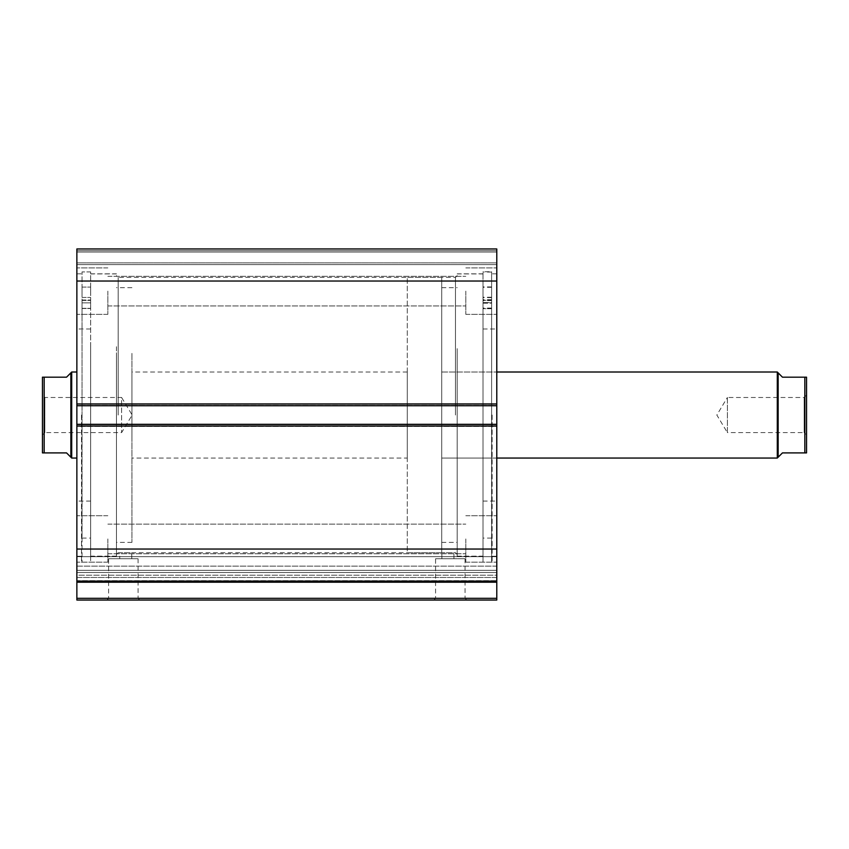 <?xml version="1.0" encoding="UTF-8"?>
<svg xmlns="http://www.w3.org/2000/svg" width="849" height="849" viewBox="0 0 849 849"><rect width="100%" height="100%" fill="white"/><g stroke="black" fill="none" stroke-linecap="round" stroke-linejoin="round"><path stroke-width="0.64" stroke-dasharray="4.25 3.18" d="M441.713 355.105L441.713 542.384L441.713 355.105M457.197 355.105L457.197 542.384L457.197 355.105M496.782 435.282L496.782 372.011L496.782 435.282M441.713 435.282L441.713 372.011L441.713 435.282M483.017 374.536L483.017 501.08L483.017 374.536M496.782 374.536L496.782 501.08L496.782 374.536M457.197 348.621L457.197 556.148L457.197 348.621M483.017 348.621L483.017 556.148L483.017 348.621M131.935 353.375L131.935 542.384L131.935 353.375M116.451 353.375L116.451 542.384L116.451 353.375M76.866 435.866L76.866 372.011L76.866 435.866M131.935 435.866L131.935 372.011L131.935 435.866M90.641 373.38L90.641 501.08L90.641 373.38M76.866 373.38L76.866 501.08L76.866 373.38M116.451 346.71L116.451 556.148L116.451 346.71M90.641 346.71L90.641 556.148L90.641 346.71M76.866 575.909L76.866 570.358L496.782 570.358L496.782 581.109L496.782 556.679L496.782 575.187L76.866 575.187L76.866 556.679L76.866 566.145L496.782 566.145L496.782 570.358L76.866 570.358L76.866 556.679L76.866 575.909M108.598 558.738L138.079 558.738L108.598 558.738L108.598 598.312L138.079 598.312L139.798 600.041L106.868 600.041L139.798 600.041M138.079 558.738L138.079 598.312L108.598 598.312L106.868 600.041M435.569 558.738L465.061 558.738L435.569 558.738L435.569 598.312L465.061 598.312L466.78 600.041L433.85 600.041L466.78 600.041M465.061 558.738L465.061 598.312L435.569 598.312L433.85 600.041M116.451 415.034L116.451 556.244L116.451 415.034M118.17 415.034L118.17 277.358L118.17 415.034M457.197 415.034L457.197 556.244L457.197 415.034M455.478 415.034L455.478 277.358L455.478 415.034M457.197 554.429L455.478 552.71L441.883 552.71L453.928 552.71L453.928 558.738L441.883 558.738L453.928 558.738M116.451 554.429L118.17 552.71L119.72 552.71L119.72 558.738L131.765 558.738L131.765 552.71L119.72 552.71L441.883 552.71L441.883 558.738M483.017 415.034L483.017 562.176L483.017 415.034M492.133 415.034L492.133 562.176L492.133 415.034M496.782 415.034L496.782 556.244L496.782 415.034M90.641 415.034L90.641 562.176L90.641 415.034M81.515 415.034L81.515 562.176L81.515 415.034M76.866 415.034L76.866 556.244L76.866 415.034M76.866 291.122L76.866 314.363L76.866 291.122M107.844 291.122L107.844 314.363L107.844 291.122M76.866 538.945L76.866 562.176L76.866 538.945M107.844 538.945L107.844 562.176L107.844 538.945M496.782 291.122L496.782 314.363L496.782 291.122M465.804 291.122L465.804 314.363L465.804 291.122M496.782 538.945L496.782 562.176L496.782 538.945M465.804 538.945L465.804 562.176L465.804 538.945M496.782 598.312L76.866 598.312L76.866 600.041L496.782 600.041L496.782 580.642L76.866 580.642L76.866 577.469L496.782 577.469L496.782 580.642L76.866 580.642L76.866 582.202L496.782 582.202M496.782 577.469L496.782 575.187L76.866 575.187L76.866 577.469L496.782 577.469M76.866 426.049L76.866 581.109L496.782 581.109L496.782 424.33L496.782 426.389L496.782 424.33L76.866 424.33L76.866 403.678L76.866 405.737L496.782 405.737L496.782 248.959L496.782 252.057L496.782 248.959L76.866 248.959L76.866 405.737L496.782 405.737L496.782 424.67L76.866 424.33L76.866 426.389L76.866 424.33L76.866 426.049L496.782 426.049M496.782 426.389L496.782 424.67L496.782 426.389L76.866 426.389L76.866 424.67L76.866 426.389L496.782 426.389M496.782 405.398L496.782 403.678L496.782 405.398L76.866 405.398L76.866 403.678L76.866 405.398L496.782 405.398M496.782 262.903L496.782 252.057L496.782 264.623L496.782 262.903L76.866 262.903L76.866 252.057L76.866 264.623L76.866 262.903L496.782 262.903M496.782 581.109L496.782 566.145L76.866 566.145L76.866 581.109L496.782 581.109L76.866 581.109M76.866 598.312L76.866 582.202M76.866 248.959L496.782 248.959L76.866 248.959M76.866 549.048L496.782 549.048M496.782 281.03L76.866 281.03M496.782 403.678L76.866 403.678L496.782 403.678M76.866 405.737L496.782 405.737M76.866 424.33L496.782 424.33M76.866 252.057L496.782 252.057L76.866 252.057M76.866 264.623L496.782 264.623L76.866 264.623M131.765 558.738L119.72 558.738M804.141 397.481L806.55 395.072L806.55 434.996L804.141 432.587L804.141 397.481L804.141 432.587L727.391 432.587L727.391 397.481L804.141 397.481M727.391 397.481L727.391 432.587L716.843 415.034L727.391 397.481M441.713 372.011L441.713 458.057L496.782 458.057L441.713 458.057L441.713 372.011L496.782 372.011L441.713 372.011M42.45 434.996L44.859 432.587L44.859 397.481L121.609 397.481L121.609 432.587L121.609 397.481L132.157 415.034L121.609 432.587L44.859 432.587L44.859 397.481L42.45 395.072L42.45 434.996L42.45 395.072M70.849 372.87L70.849 457.197L66.54 452.899L44.169 452.899L44.169 377.179L66.54 377.179L70.849 372.87M71.709 372.011L71.709 458.057M441.713 552.71L441.713 277.358L441.713 552.71L407.287 552.71L407.287 277.358L407.287 552.71M441.713 277.358L407.287 277.358M407.287 458.057L407.287 372.011L407.287 458.057L131.935 458.057M407.287 372.011L131.935 372.011M42.45 377.179L42.45 452.899M777.291 372.011L777.291 458.057M778.151 372.87L778.151 457.197L782.46 452.899L804.831 452.899L804.831 377.179L782.46 377.179L778.151 372.87M82.035 300.026L82.035 562.176L82.035 271.903L90.641 271.903L90.641 300.44L90.641 271.903L82.035 271.903L82.035 302.849L90.641 302.849L90.641 538.086L90.641 302.849L82.035 302.849L82.035 538.086L82.035 300.015L82.035 308.484L82.035 300.026L90.641 300.026L90.641 308.484L90.641 300.015L90.641 302.849L90.641 300.015L82.035 300.015M90.641 292.268L90.641 287.1L90.641 292.268M82.035 292.268L82.035 287.1L82.035 292.268M82.035 302.849L90.641 302.849L82.035 302.849M491.613 271.744L491.613 308.24L491.613 299.697L491.613 302.488L483.017 302.488L483.017 538.086L483.017 303.21L491.613 303.21L491.613 300.334L491.613 308.728L491.613 272.073L491.613 562.176L491.613 271.744L483.017 271.744L483.017 562.176L483.017 271.744M483.017 292.045L483.017 297.235L483.017 292.045M491.613 292.045L491.613 297.235L491.613 292.045M483.017 292.449L483.017 297.628L483.017 292.449M491.613 292.449L491.613 297.628L491.613 292.449M491.613 302.488L491.613 538.086L491.613 303.21L483.017 303.22L483.017 308.24L483.017 299.697L483.017 302.488L491.613 302.488M491.613 272.073L483.017 272.073M491.613 308.728L483.017 308.696L491.613 308.728M496.782 404.018L76.866 404.018M496.782 424.67L76.866 424.67L496.782 424.67M496.782 250.688L76.866 250.688L496.782 250.688M76.866 572.523L496.782 572.523L76.866 572.523M82.035 300.44L90.641 300.44L82.035 300.44M82.035 308.452L90.641 308.452L82.035 308.452M82.035 308.314L90.641 308.314L82.035 308.314M491.613 299.899L483.017 299.899M491.613 300.164L483.017 300.164M491.613 300.578L483.017 300.578M491.613 308.558L483.017 308.558M491.613 308.208L483.017 308.208M491.613 300.313L483.017 300.313L491.613 300.334M491.613 308.07L483.017 308.07M441.713 287.684L457.197 287.684M483.017 328.988L496.782 328.988M457.197 273.919L483.017 273.919M457.197 556.148L483.017 556.148M483.017 501.08L496.782 501.08M441.713 542.384L457.197 542.384M131.935 287.684L116.451 287.684M90.641 328.988L76.866 328.988M116.451 273.919L90.641 273.919M116.451 556.148L90.641 556.148M90.641 501.08L76.866 501.08M131.935 542.384L116.451 542.384M76.866 556.679L496.782 556.679L76.866 556.679M457.197 275.638L455.478 277.358L118.17 277.358L116.451 275.638M483.017 556.244L457.197 556.244M496.782 556.244L492.133 556.244M90.641 273.834L116.451 273.834M81.515 267.891L90.641 267.891M76.866 273.834L81.515 273.834M107.844 267.891L76.866 267.891L107.844 267.891M107.844 515.714L76.866 515.714L107.844 515.714M465.804 267.891L496.782 267.891L465.804 267.891M465.804 515.714L496.782 515.714L465.804 515.714M107.844 524.141L465.804 524.141L107.844 524.141M107.844 276.328L465.804 276.328L107.844 276.328M107.844 305.927L465.804 305.927L107.844 305.927M107.844 553.739L465.804 553.739L107.844 553.739M465.804 562.176L496.782 562.176L465.804 562.176M465.804 314.363L496.782 314.363L465.804 314.363M107.844 562.176L76.866 562.176L107.844 562.176M107.844 314.363L76.866 314.363L107.844 314.363M76.866 556.244L81.515 556.244M90.641 556.244L116.451 556.244M496.782 273.834L492.133 273.834M492.133 267.891L483.017 267.891M483.017 273.834L457.197 273.834M82.035 287.1L90.641 287.1L82.035 287.1M82.035 538.086L90.641 538.086M82.035 297.426L90.641 297.426L82.035 297.426M82.035 308.484L90.641 308.484L82.035 308.484M491.613 286.909L483.017 286.909M491.613 287.302L483.017 287.302M491.613 538.086L483.017 538.086M491.613 297.628L483.017 297.628M491.613 297.235L483.017 297.235M491.613 299.697L483.017 299.697M491.613 308.24L483.017 308.24"/><path stroke-width="1.27" d="M496.782 426.049L76.866 426.049L76.866 424.33L496.782 424.33L496.782 600.041L76.866 600.041L76.866 598.312L496.782 598.312M76.866 405.737L76.866 248.959L496.782 248.959L496.782 405.737L76.866 405.737L76.866 424.33M496.782 424.33L496.782 405.737M496.782 582.202L76.866 582.202L76.866 426.049M76.866 582.202L76.866 598.312M76.866 281.03L496.782 281.03M496.782 549.048L76.866 549.048M76.866 581.109L496.782 581.109M806.55 434.996L806.55 395.072L806.55 452.899L805.945 452.899M778.151 457.197L778.151 372.87L777.291 372.011L777.291 458.057L782.46 452.899L806.55 452.899L806.55 377.179L782.46 377.179L778.151 372.87M496.782 458.057L777.291 458.057M496.782 372.011L777.291 372.011M70.849 372.87L66.54 377.179L42.45 377.179L44.169 377.179L44.169 452.899L42.45 452.899L66.54 452.899L70.849 457.197L70.849 372.87L71.709 372.011L76.866 372.011M70.849 457.197L71.709 458.057L71.709 372.011M76.866 458.057L71.709 458.057M42.45 452.899L42.45 377.179M804.831 452.899L804.831 377.179L806.55 377.179L806.55 395.072M76.866 404.018L496.782 404.018"/></g></svg>

